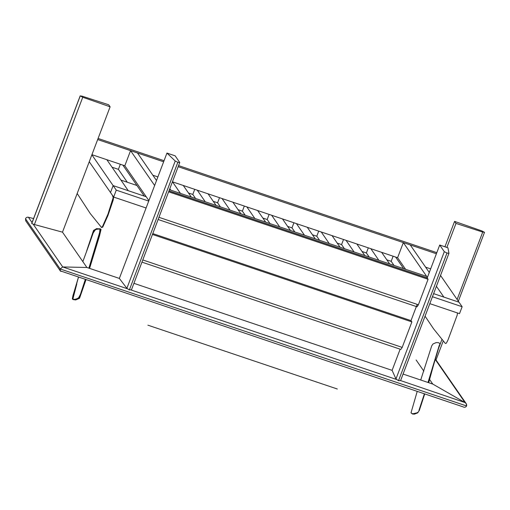 <?xml version="1.0" encoding="UTF-8"?>
<svg xmlns="http://www.w3.org/2000/svg" width="510" height="510" viewBox="0 0 510 510"><rect width="100%" height="100%" fill="white"/><g stroke="black" fill="none" stroke-linecap="round" stroke-linejoin="round"><path stroke-width="0.76" d="M400.579 380.632L448.934 253.33L446.989 253.011L444.306 251.672L439.716 245.023L427.195 278.001L169.008 190.963M427.195 278.001L428.075 279.282L418.398 304.77L417.053 306.791L158.164 219.517M428.075 279.282L168.676 191.837M417.18 304.362L410.996 320.631L152.815 233.593M410.996 320.631L411.882 321.912L402.199 347.399L400.86 349.42L141.971 262.146M411.882 321.912L152.484 234.466M386.835 259.845L391.176 261.311L394 265.398M395.639 257.065L403.646 268.649M391.176 261.311L393.108 256.211M120.341 164.258L118.403 169.358L127.309 182.242M122.872 165.112L144.279 196.101L146.223 196.758L113.131 185.602L128.259 190.702L106.858 159.713M183.275 185.474L191.282 197.064M169.849 188.751L170.824 190.166M405.59 269.305L397.59 257.716L172.476 181.834L180.47 193.417M208.074 193.832L216.081 205.422M188.458 192.971L192.799 194.438L195.623 198.524M197.268 190.192L205.269 201.775M192.799 194.438L194.737 189.337M232.872 202.19L240.873 213.779M213.25 201.329L217.591 202.795L220.422 206.888M222.06 198.549L230.067 210.139M217.591 202.795L219.529 197.695M257.665 210.553L265.672 222.137M238.049 209.686L242.39 211.153L245.214 215.245M246.859 206.907L254.866 218.497M242.39 211.153L244.328 206.053M282.463 218.911L290.47 230.501M262.848 218.05L267.189 219.51L270.013 223.603M271.658 215.265L279.659 226.854M267.189 219.51L269.127 214.41M307.262 227.269L315.269 238.858M287.646 226.408L291.988 227.874L294.812 231.961M296.45 223.629L304.457 235.212M291.988 227.874L293.919 222.774M332.061 235.626L340.062 247.216M312.439 234.766L316.78 236.232L319.611 240.325M321.249 231.986L329.256 243.576M316.78 236.232L318.718 231.132M356.853 243.99L364.86 255.574M337.237 243.123L341.579 244.59L344.403 248.682M346.048 240.344L354.055 251.934M341.579 244.59L343.517 239.49M381.652 252.348L389.659 263.938M362.036 251.487L366.378 252.947L369.202 257.04M370.846 248.701L378.847 260.291M366.378 252.947L368.316 247.854M89.244 161.734L110.504 192.512L113.131 185.602L110.504 192.512L113.641 197.058L116.267 190.141L91.87 154.823M177.837 162.276L129.361 289.941L177.856 162.282L175.23 161.02L126.875 288.303L129.342 289.935L131.414 289.75M177.856 162.282L179.756 162.486L175.166 155.843L166.948 153.07L119.34 278.415L126.875 288.303M131.427 289.897L179.756 162.486M175.23 161.02L166.948 153.07M439.716 245.023L447.933 247.796L448.94 253.291L400.586 380.575L398.495 380.67L395.964 378.936L392.107 370.362L400.152 349.184M400.586 380.575L465.037 402.575C466.312 403.263 466.835 404.398 466.599 405.973L60.193 268.968L25.5 218.745L25.742 220.855L60.269 270.848L60.186 268.974L25.5 218.752C26.099 217.528 27.062 217.024 28.388 217.241L33.571 218.58M436.413 286.295L443.872 297.101L459.006 302.2L440.532 275.451M429.822 303.641L459.516 313.65L462.143 306.74L459.006 302.2L433.621 293.645M113.641 197.058L146.089 207.991M116.267 190.141L148.716 201.08M432.448 296.731L462.143 306.74M112.034 167.21L118.403 169.358M82.754 97.251L34.406 224.527L62.494 232.158L86.891 267.476L62.724 266.953L60.193 268.968L62.724 266.953L33.131 224.113L31.709 223.476L80.191 95.848L82.754 97.251L110.109 106.813L108.707 104.786L81.97 96.116L80.217 95.957L31.722 223.616M463.176 406.891C464.54 407.611 465.681 407.305 466.593 405.979C465.681 407.305 464.54 407.611 463.176 406.891L60.269 270.848M127.423 288.768L62.724 266.953L86.891 267.476L119.34 278.415M133.92 283.33L392.107 370.362M403.072 374.066L432.767 384.075L465.037 402.575L466.197 403.639L466.599 405.973M396.576 379.497L131.178 290.031M61.181 271.377C60.193 271.301 59.861 270.504 60.186 268.974L466.593 405.979M416.134 359.996L423.867 371.191M429.7 379.625L432.767 384.075L465.037 402.575L435.444 359.735L435.98 359.901M34.406 224.527L33.131 224.113M110.109 106.813L62.494 232.158M484.462 232.228L482.721 232.082L455.985 223.412L454.582 221.385L481.937 230.947L484.5 232.35L458.337 301.225M435.068 359.62L435.444 359.735M455.985 223.412L446.862 247.433M454.582 221.385L444.937 246.783M430.663 268.866L425.608 267.163M157.89 176.919L152.841 175.21M156.519 180.54L137.483 152.981L130.56 150.648L124.816 165.769L91.927 154.677M436.821 252.66L178.634 165.623M164.048 160.707L98.086 138.465M436.407 253.75L178.219 166.713M163.633 161.797L97.671 139.555M124.816 165.769L148.888 200.615M130.56 150.648L154.632 185.493M397.59 257.716L403.333 242.601L427.399 277.446L426.692 276.42L169.486 189.714M403.333 242.601L410.25 244.927L429.286 272.493M427.227 277.912L169.04 190.874M136.954 185.493L120.934 180.094M76.793 283.936L72.834 299.109L75.939 299.542L79.923 296.865L85.61 279.646M89.231 268.266L99.361 235.014L99.979 228.996L95.682 229.366L92.68 233.612L89.046 244.704M439.206 345.519L427.998 382.468M424.377 393.847L418.952 410.391M418.257 411.933L417.467 412.571M417.04 412.826L412.934 413.763M412.66 413.699L412.195 413.533M411.748 413.31L411.392 413.017M99.896 233.217C101.936 226.191 98.883 229.8 98.29 228.658L94.12 230.29L89.097 244.558M78.47 277.242L73.026 296.641C71.993 300.785 73.81 298.713 74.186 299.568L79.203 298.057M418.398 304.77L158.992 217.324M402.199 347.399L142.8 259.953M395.964 378.936L444.306 251.672M447.009 253.017L398.514 380.677L446.989 253.011M32.06 222.558L28.388 217.241M80.223 95.969L31.735 223.629M482.721 232.082L457.126 299.472M441.889 339.577L437.797 350.351M425.066 316.181L433.666 328.95L445.364 343.466L446.326 343.204L447.946 340.106L457.247 314.989L457.419 312.949M113.653 197.058L113.245 199.907L107.948 215.494L102.765 227.077L101.605 227.581L90.225 213.511L77.182 193.5M101.739 227.128L102.44 226.695L107.954 214.162L113.214 197.555L112.385 195.241M424.715 393.962L419.322 410.422L417.728 412.839L414.445 414.152L412.494 414.018L411.009 412.851L417.199 391.431M420.718 380.007L431.715 345.863L432.996 343.969L436.146 342.599L438.237 342.631L439.665 343.3L439.881 343.938L428.336 382.576M78.451 277.236L72.924 295.73L72.318 298.987L73.185 299.612L75.69 299.956L79.534 298.28L85.967 279.767M89.588 268.381L99.501 235.888L101.076 229.328L96.645 228.595L93.547 230.431L86.764 250.627M75.576 299.242L78.444 298.12L80.389 294.474L85.272 279.531M88.893 268.152L100.483 229.672M443.184 341.12L436.018 359.977L466.197 403.639M147.887 325.17L337.333 389.009M423.179 397.564L424.581 393.918M428.693 382.698L435.272 358.842M89.033 244.768L82.843 261.617"/></g></svg>
